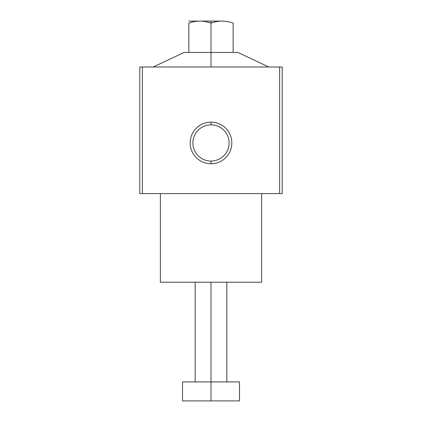 <?xml version="1.0" encoding="UTF-8"?>
<svg xmlns="http://www.w3.org/2000/svg" width="422" height="422" viewBox="0 0 422 422"><rect width="100%" height="100%" fill="white"/><g stroke="black" fill="none" stroke-linecap="round" stroke-linejoin="round"><path stroke-width="0.63" d="M268.761 66.992L237.902 52.434L211 52.434L211 23.078C214.946 21.749 218.638 21.089 222.077 21.1C225.517 21.089 229.209 21.749 233.155 23.078L233.155 52.434L233.155 23.078C229.209 21.749 225.517 21.089 222.077 21.1C218.638 21.089 214.946 21.749 211 23.078L211 21.1L199.922 21.1C203.362 21.089 207.054 21.749 211 23.078L211 66.992L211 52.434L184.097 52.434L153.239 66.992M211 124.843L211 122.132A20.82 20.82 0 0 0 190.18 142.952A20.82 20.82 0 0 0 211 163.773L211 161.062A18.114 18.114 0 0 1 192.886 142.952A18.114 18.114 0 0 1 211 124.838A18.114 18.114 0 0 0 192.886 142.952A18.114 18.114 0 0 0 211 161.067A18.114 18.114 0 0 0 229.109 142.952A18.114 18.114 0 0 0 211 124.838A18.114 18.114 0 0 1 229.109 142.952A18.114 18.114 0 0 1 211 161.067L211 163.773A20.82 20.82 0 0 0 231.82 142.952A20.82 20.82 0 0 0 211 122.132L211 124.843M211 400.9L211 381.91L182.515 381.91L182.515 400.9L239.485 400.9L239.485 381.91L211 381.91L211 282.212L211 400.9L239.485 400.9L211 400.9M195.175 282.212L195.175 381.91L183.744 381.91L211 381.91M160.36 282.212L160.36 193.593L160.36 282.212L261.64 282.212L261.64 193.593L261.64 282.212L160.36 282.212M211 23.078C207.054 21.749 203.362 21.089 199.922 21.1C196.483 21.089 192.791 21.749 188.845 23.078L188.845 52.434L188.845 23.078C192.791 21.749 196.483 21.089 199.922 21.1L188.845 21.1L211 21.1L211 23.078M222.077 21.1L211 21.1L222.077 21.1M188.845 52.434L211 52.434M139.787 193.593L139.787 66.992L139.787 193.593L142.362 193.593L142.362 66.992L139.787 66.992L142.362 66.992L142.362 193.593L279.638 193.593L279.638 66.992L142.362 66.992L279.638 66.992L279.638 193.593L282.212 193.593L282.212 66.992L279.638 66.992L282.212 66.992L282.212 193.593L139.787 193.593M211 122.132A20.82 20.82 0 0 1 231.82 142.952A20.82 20.82 0 0 1 211 163.773A20.82 20.82 0 0 1 190.18 142.952A20.82 20.82 0 0 1 211 122.132M226.825 381.91L226.825 282.212"/></g></svg>

